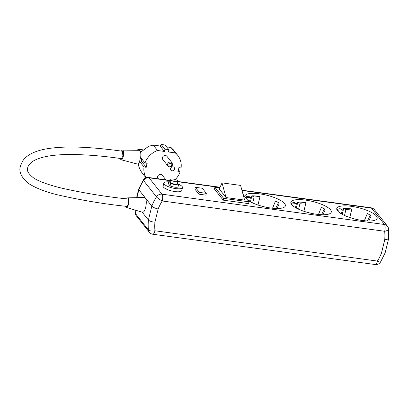 <?xml version="1.0" encoding="UTF-8"?>
<svg xmlns="http://www.w3.org/2000/svg" width="409" height="409" viewBox="0 0 409 409"><rect width="100%" height="100%" fill="white"/><g stroke="black" fill="none" stroke-linecap="round" stroke-linejoin="round"><path stroke-width="0.61" d="M343.693 208.345L345.958 209.505L351.858 208.979A20.798 5.925 -166.3 0 0 350.748 208.82A20.798 5.925 -166.3 0 0 343.693 208.345L342.236 214.326M336.939 209.868A20.798 5.925 -166.3 0 1 340.089 208.667L342.359 209.827L341.377 213.846M351.357 206.335A20.798 5.925 13.7 0 0 336.765 208.508A20.798 5.925 13.7 0 0 362.589 220.533A20.798 5.925 13.7 0 0 377.18 218.36A20.798 5.925 13.7 0 0 351.357 206.335M297.783 202.092L300.048 203.253L305.947 202.726A20.798 5.925 -166.3 0 0 304.838 202.567A20.798 5.925 -166.3 0 0 297.783 202.092L296.326 208.074M291.029 203.616A20.798 5.925 -166.3 0 1 294.178 202.414L296.448 203.575L295.467 207.593M305.446 200.083A20.798 5.925 13.7 0 0 290.855 202.256A20.798 5.925 13.7 0 0 316.678 214.28A20.798 5.925 13.7 0 0 331.27 212.107A20.798 5.925 13.7 0 0 305.446 200.083M170.533 168.554A2.132 1.922 141.6 0 0 172.92 170.747A2.132 1.922 141.6 0 0 174.203 167.506A2.132 1.922 141.6 0 0 170.533 168.554M173.247 149.72L170.993 147.491L175.277 152.91A19.412 17.48 141.6 0 1 177.772 155.425A19.412 17.48 141.6 0 1 181.085 167.941L178.876 167.639A17.066 15.363 -38.4 0 1 178.518 169.643A17.066 15.363 -38.4 0 1 177.91 171.611L180.118 171.913L178.472 169.832M165.926 179.858L162.209 175.159A2.612 2.352 141.6 0 0 159.684 174.428A2.612 2.352 141.6 0 0 157.716 176.448A2.612 2.352 141.6 0 0 158.114 178.406L158.457 178.84M166.923 156.304A2.612 2.352 141.6 0 0 164.398 155.573A2.612 2.352 141.6 0 0 162.429 157.593A2.612 2.352 141.6 0 0 162.823 159.546L168.012 166.1A2.612 2.352 -38.4 0 1 167.613 164.147A2.612 2.352 -38.4 0 1 169.582 162.128A2.612 2.352 -38.4 0 1 172.107 162.859L166.923 156.304M128.175 203.938A3.732 1.227 -82.2 0 0 127.659 198.963C107.138 196.872 85.854 193.426 63.819 188.621C52.168 185.962 38.671 181.78 32.991 177.46C25.562 171.248 27.832 169.49 27.689 167.772C27.792 166.647 28.748 165.103 30.557 163.145C32.868 160.809 37.05 158.83 43.109 157.209C49.279 155.65 56.984 154.766 66.212 154.546C82.598 154.305 100.997 155.671 121.407 158.641L122.92 156.212L122.424 151.243C110.532 149.551 99.126 148.339 88.196 147.618C72.603 146.565 59.213 146.892 48.032 148.6C40.379 149.817 34.238 151.816 29.606 154.592C26.524 156.458 24.151 158.692 22.49 161.294L20.45 166.034C18.533 171.826 21.421 177.767 29.111 183.851C37.061 188.748 47.47 192.624 60.333 195.466C83.216 200.568 105.328 204.203 126.678 206.366A3.732 1.227 -82.2 0 0 128.175 203.938M126.647 198.851A4.857 1.595 97.8 0 1 127.741 197.849A4.857 1.595 97.8 0 1 128.477 204.321A4.857 1.595 97.8 0 1 126.432 207.455A4.857 1.595 97.8 0 1 125.66 206.254M126.432 207.455L142.506 212.276A7.464 2.454 -82.2 0 0 145.65 207.455A7.464 2.454 -82.2 0 0 144.515 197.501L127.741 197.849M170.742 179.474L170.139 181.954A3.732 1.063 13.7 0 0 174.771 184.111A3.732 1.063 13.7 0 0 177.388 183.723L177.997 181.238A3.732 1.063 13.7 0 0 173.36 179.081A3.732 1.063 13.7 0 0 170.742 179.474A3.732 1.063 13.7 0 0 175.379 181.632A3.732 1.063 13.7 0 0 177.997 181.238M170.395 180.901A5.332 1.518 13.7 0 0 168.927 181.192L168.324 183.677L170.078 185.891A5.332 1.518 13.7 0 0 174.597 187.143A5.332 1.518 13.7 0 0 177.992 186.969L178.6 184.49L177.532 183.14M170.078 185.891L170.686 183.411A5.332 1.518 13.7 0 0 175.205 184.658A5.332 1.518 13.7 0 0 178.6 184.49M168.764 181.862A9.601 2.735 13.7 0 0 163.83 183.048A9.601 2.735 13.7 0 0 175.752 188.6A9.601 2.735 13.7 0 0 182.486 187.598A9.601 2.735 13.7 0 0 178.314 184.127M163.83 183.048L163.104 186.029A9.601 2.735 13.7 0 0 175.026 191.581A9.601 2.735 13.7 0 0 181.76 190.579L182.486 187.598M257.956 205.016L260.037 196.473A20.798 5.925 -166.3 0 0 258.928 196.315A20.798 5.925 -166.3 0 0 251.872 195.839L250.415 201.821M245.344 197.194A20.798 5.925 -166.3 0 1 248.268 196.162L250.538 197.322L249.556 201.34M247.624 200.073A20.798 5.925 13.7 0 0 270.768 208.028A20.798 5.925 13.7 0 0 285.359 205.855A20.798 5.925 13.7 0 0 259.536 193.83A20.798 5.925 13.7 0 0 244.945 196.003A20.798 5.925 13.7 0 0 244.909 196.642M226.054 197.578L244.618 200.103L240.594 185.405L222.031 182.874L219.285 189.019L226.054 197.578L222.031 182.874M219.648 187.946L214.899 187.302L223.657 198.37L249.004 201.821L243.018 194.255M198.902 194.183L205.885 195.134L206.325 193.345L202.291 188.247L195.303 187.296L194.868 189.086L198.902 194.183L199.336 192.394L206.325 193.345M214.899 187.302L214.464 189.091L223.222 200.159L248.57 203.61L249.004 201.821M170.435 180.722L149.04 177.808A5.332 4.801 -38.4 0 0 143.518 180.497A53.85 48.482 141.6 0 0 138.85 189.761L151.811 206.141A53.85 48.482 -38.4 0 1 156.478 196.877L143.518 180.497A5.332 0.854 -148 0 1 143.308 179.95L138.671 189.152L136.591 197.665M142.194 212.184L148.421 220.052L151.811 206.141C152.976 207.307 155.093 208.258 158.155 208.999L154.939 222.199C151.77 221.898 149.597 221.182 148.421 220.052A53.85 48.482 -38.4 0 0 148.416 229.955A5.332 2.014 174.2 0 0 154.97 230.778L377.42 261.075A48.518 43.681 141.6 0 0 381.495 253.053L384.716 239.853A48.518 43.681 141.6 0 0 384.685 231.274L162.23 200.977A5.332 0.854 -148 0 1 156.478 196.877A5.332 4.801 141.6 0 1 162.005 194.193L384.455 224.49L371.495 208.104L241.98 190.466M168.927 181.192L170.686 183.411M195.303 187.296L199.336 192.394M223.657 198.37L223.222 200.159M121.401 151.1A4.888 1.61 97.8 0 1 122.516 150.103A4.888 1.61 97.8 0 1 123.242 156.621A4.888 1.61 97.8 0 1 121.197 159.781A4.888 1.61 97.8 0 1 120.384 158.498M121.197 159.781L137.363 164.045A6.933 2.28 -82.2 0 0 139.443 162.02L140.747 156.678A6.933 2.28 -82.2 0 0 139.234 150.318L122.516 150.103M161.161 144.464L164.934 149.229A19.412 17.48 141.6 0 1 168.927 149.771L165.154 145.006L161.161 144.464L160.108 146.013L153.222 145.072L157.506 150.492A19.412 17.48 141.6 0 0 144.98 163.022L140.655 157.46M139.597 161.422L144.009 166.995L146.223 167.296A17.066 15.363 -38.4 0 1 147.189 163.324L144.98 163.022M160.108 146.013L164.398 151.427L164.934 149.229M168.927 149.771L168.39 151.969L175.277 152.91M170.993 147.491L166.657 146.903M175.272 179.5A19.412 17.48 141.6 0 0 180.118 171.913M153.222 145.072L148.585 146.361L141.151 151.795A19.412 17.48 141.6 0 0 141.09 151.892A19.412 17.48 141.6 0 0 140.66 152.613M157.506 150.492L164.398 151.427M138.186 163.83A19.412 17.48 141.6 0 0 138.196 163.917C138.871 167.276 140.175 170.277 142.112 172.91L145.957 177.782M141.09 151.892L140.471 151.805M139.116 150.318L138.257 149.234A1.069 0.353 -82.2 0 0 138.16 149.167A1.069 0.353 -82.2 0 0 137.731 149.863L137.623 150.297M139.725 160.89L141.325 161.11A17.066 15.363 -38.4 0 1 141.729 158.917M141.325 161.11L146.223 167.296M144.009 166.995A19.412 17.48 141.6 0 0 146.1 177.731M245.783 197.746L250.538 197.322M251.872 195.839L254.137 197L260.037 196.473M254.137 197L252.69 202.951M277.021 208.508L279.163 203.82L278.488 202.593L275.646 208.472M272.527 208.242L275.497 201.059L278.488 202.593M322.931 214.761L325.073 210.073L324.398 208.846L321.556 214.73M318.437 214.495L321.408 207.312L324.398 208.846M291.254 204.04L296.448 203.575M303.867 211.269L305.947 202.726M300.048 203.253L298.601 209.203M368.841 221.013L370.983 216.325L370.309 215.098L367.466 220.983M364.347 220.748L367.318 213.564L370.309 215.098M337.164 210.292L342.359 209.827M349.777 217.522L351.858 208.979M345.958 209.505L344.511 215.456M387.425 226.146A5.332 5.332 0 0 1 388.55 228.912A5.332 2.014 174.2 0 1 384.685 231.274A5.332 1.754 -82.2 0 0 384.455 224.49A5.332 4.801 141.6 0 1 387.425 226.146L374.465 209.761A5.332 5.332 0 0 0 371.004 207.787A5.332 1.754 -82.2 0 1 371.495 208.104A5.332 4.801 -38.4 0 1 374.465 209.761M388.55 228.912L388.535 238.963L384.716 239.853M388.535 238.963L385.14 252.88L381.495 253.053M136.923 197.659L138.85 189.761L138.656 189.198M380.503 262.077A5.332 0.854 -148 0 1 377.42 261.075A5.332 1.754 -82.2 0 1 375.263 264.536A5.332 5.332 0 0 0 380.503 262.077L385.14 252.88M135.226 210.093A53.85 48.482 141.6 0 0 135.456 213.57A5.332 2.014 174.2 0 1 135.261 213.115A5.332 5.332 0 0 0 136.381 215.886L149.346 232.266A5.332 4.801 -38.4 0 1 148.416 229.955L135.456 213.57A5.332 4.801 141.6 0 0 136.381 215.886M171.795 165.042A1.549 1.391 141.6 0 0 168.902 164.643A1.549 1.391 141.6 0 0 171.795 165.042M170.497 180.481L148.549 177.491A5.332 1.754 -82.2 0 1 149.04 177.808L162.005 194.193A5.332 1.754 -82.2 0 1 162.23 200.977A48.518 43.681 141.6 0 0 158.155 208.999M219.827 187.45L177.874 181.734M154.939 222.199A48.518 43.681 141.6 0 0 154.97 230.778A5.332 1.754 -82.2 0 1 152.808 234.239L375.263 264.536M143.119 149.893L138.257 149.234M172.107 162.859L172.542 164.929C171.432 167.153 169.924 167.542 168.012 166.1M177.772 155.425L172.997 149.382M138.16 149.167L143.17 149.852M177.935 181.494L219.919 187.21M241.908 190.205L371.004 207.787M148.549 177.491A5.332 5.332 0 0 0 143.308 179.95M135.047 210.042L135.261 213.115M149.346 232.266A5.332 5.332 0 0 0 152.808 234.239"/></g></svg>
